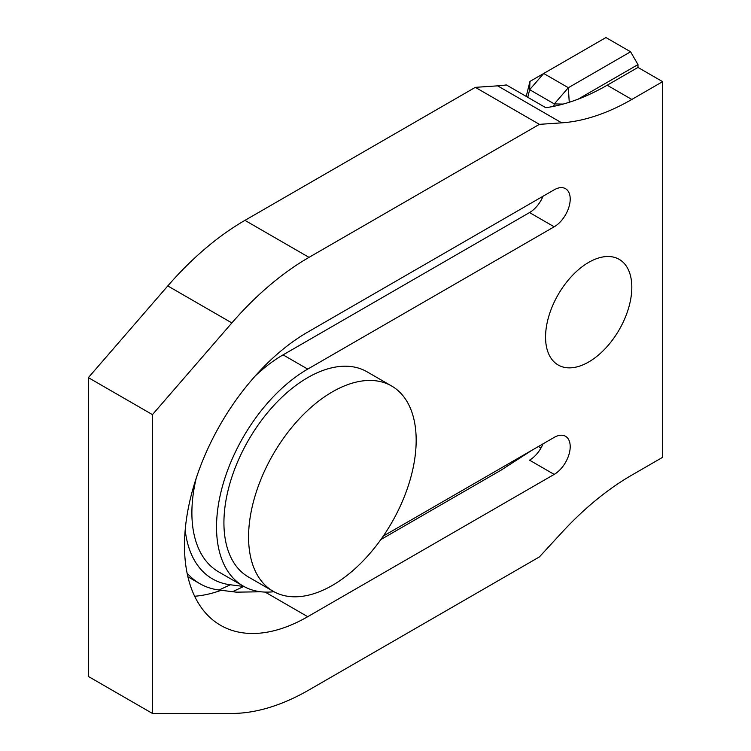 <?xml version="1.0" encoding="UTF-8"?>
<svg xmlns="http://www.w3.org/2000/svg" width="751" height="751" viewBox="0 0 751 751"><rect width="100%" height="100%" fill="white"/><g stroke="black" fill="none" stroke-linecap="round" stroke-linejoin="round"><path stroke-width="1.13" d="M255.162 376.035A128.965 74.462 -60 0 1 283.08 354.866L307.722 369.098L554.182 226.802A22.652 13.077 -60 0 0 568.986 206.835A22.652 13.077 -60 0 0 565.512 188.679A22.652 13.077 -60 0 0 554.182 189.806L307.722 332.102A174.279 100.615 -60 0 0 193.871 485.672A174.279 100.615 -60 0 0 220.587 625.32A174.279 100.615 -60 0 0 307.722 616.693L554.182 474.397L529.539 460.166A22.652 13.077 120 0 0 543.039 443.832M588.69 262.381A61 35.213 -60 0 1 619.19 259.358A61 35.213 -60 0 1 619.19 329.783A61 35.213 -60 0 1 558.19 365.005A61 35.213 -60 0 1 548.84 316.124A61 35.213 -60 0 1 588.69 262.381M554.182 474.397A22.652 13.077 120 0 0 568.986 454.43A22.652 13.077 120 0 0 565.512 436.275A22.652 13.077 120 0 0 554.182 437.401L383.301 536.064M307.722 369.098A128.965 74.462 120 0 0 223.469 482.743A128.965 74.462 120 0 0 243.24 586.08A128.965 74.462 120 0 0 273.927 591.704M152.453 713.45L231.862 713.45A243.981 140.869 -60 0 0 309.018 689.934L539.396 556.923L561.72 532.656A245.408 141.686 120 0 1 631.816 475.111L662.626 457.321L662.626 81.662L631.816 99.451A245.408 141.686 -60 0 1 561.72 122.845L539.396 124.347L309.018 257.358A243.981 140.869 120 0 0 231.862 322.93L152.453 414.627L152.453 713.45L88.374 676.454L88.374 377.631L167.783 285.934A243.981 140.869 120 0 1 244.939 220.362L475.317 87.351L497.641 85.849A245.408 141.686 -60 0 0 506.362 84.938L545.799 107.703A245.408 141.686 -60 0 0 578.035 99.198L637.984 64.586L630.587 51.781L605.944 37.55L543.696 73.485L568.338 87.717L569.249 102.267M391.618 385.995L366.976 371.764A118.508 68.416 120 0 0 307.722 377.631A118.508 68.416 120 0 0 230.304 482.067A118.508 68.416 120 0 0 248.468 577.021L273.12 591.253A118.508 68.416 120 0 0 391.628 522.837A118.508 68.416 120 0 0 391.618 385.995A118.508 68.416 120 0 0 332.374 391.862A118.508 68.416 120 0 0 254.955 496.289A118.508 68.416 120 0 0 273.12 591.253M194.65 596.247A174.279 100.615 120 0 0 221.169 590.286M539.396 124.347L475.317 87.351M662.626 81.662L637.984 67.43L607.174 85.22A245.408 141.686 -60 0 1 578.035 99.198M637.984 67.43L637.984 64.586M152.453 414.627L88.374 377.631M554.182 226.802L529.539 212.571L511.29 223.103A348.548 201.23 180 0 1 511.055 223.244L283.08 354.866M529.539 212.571A22.652 13.077 120 0 0 543.039 196.236M495.669 473.28L380.841 539.575L501.086 470.145L532.149 450.121M538.401 446.507L540.983 448M243.24 586.08L218.597 571.849A128.965 74.462 -60 0 1 196.264 478.049M185.187 529.999A134.983 77.935 120 0 0 230.294 584.776L243.746 586.465A232.829 134.429 120 0 0 243.972 586.493M527.784 97.301L529.662 89.688L529.943 81.427L526.235 96.41M260.85 591.779L236.321 592.163L219.057 590.014A145.441 83.971 -60 0 1 199.832 583.668A145.441 83.971 -60 0 1 187.093 573.116M529.943 81.427L543.696 73.485L529.662 89.688L554.313 103.92L553.712 106.342M630.587 51.781L568.338 87.717L554.313 103.92L563.147 104.079M561.72 122.845L497.641 85.849M309.018 257.358L244.939 220.362M631.816 99.451L607.174 85.22M307.722 616.693L265.122 592.088M231.862 322.93L167.783 285.934M230.294 584.776L219.057 590.014M243.746 586.465L232.51 591.713M199.832 583.668L187.891 576.777"/></g></svg>

